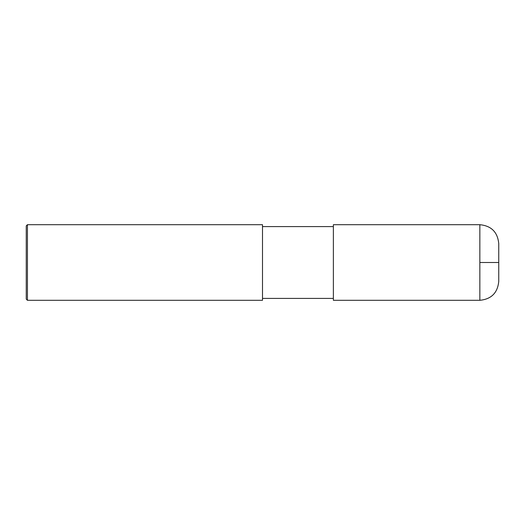 <?xml version="1.0" encoding="UTF-8"?>
<svg xmlns="http://www.w3.org/2000/svg" width="525" height="525" viewBox="0 0 525 525"><rect width="100%" height="100%" fill="white"/><g stroke="black" fill="none" stroke-linecap="round" stroke-linejoin="round"><path stroke-width="0.79" d="M479.85 224.7C491.328 225.822 497.628 232.122 498.75 243.6L498.75 281.4C497.628 292.878 491.328 299.178 479.85 300.3L333.375 300.3L333.375 224.7L479.85 224.7L479.85 300.3M262.5 262.5L262.5 300.3L27.431 300.3L27.431 224.7L262.5 224.7L262.5 262.5M27.431 224.7L26.25 225.881L26.25 299.119L27.431 300.3M479.85 262.5L498.75 262.5M262.5 298.41L333.375 298.41M262.5 226.59L333.375 226.59"/></g></svg>
